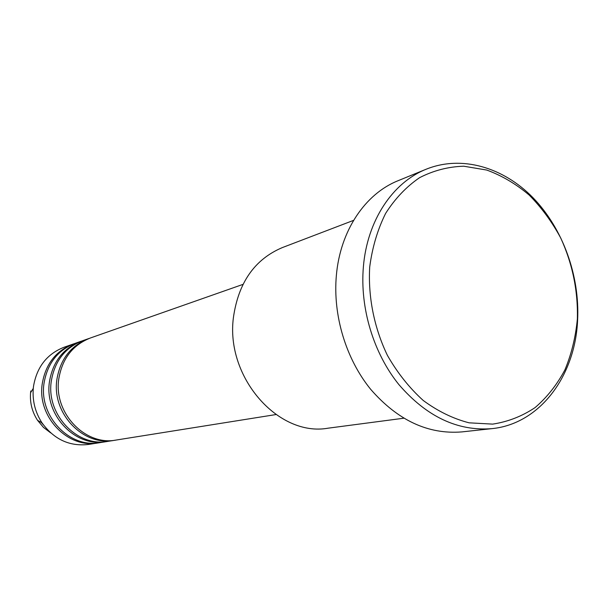 <?xml version="1.0" encoding="UTF-8"?>
<svg xmlns="http://www.w3.org/2000/svg" width="608" height="608" viewBox="0 0 608 608"><rect width="100%" height="100%" fill="white"/><g stroke="black" fill="none" stroke-linecap="round" stroke-linejoin="round"><path stroke-width="0.91" d="M242.957 284.392L90.44 337.972C72.785 344.934 62.244 358.538 58.809 378.792C53.329 412.87 85.318 446.264 116.288 440.025L275.918 414.565M89.46 338.337L88.472 338.671C70.862 345.61 60.344 359.168 56.916 379.346C51.452 413.303 83.334 446.576 114.22 440.359L115.246 440.177M88.472 338.671L82.627 340.723C65.162 347.601 54.728 361.023 51.323 380.996C45.889 414.595 77.474 447.496 108.11 441.332L114.22 440.359M81.67 341.073L80.712 341.392C63.293 348.255 52.888 361.638 49.484 381.535C44.057 415.013 75.552 447.8 106.096 441.651L107.099 441.476M80.712 341.392L75.035 343.391C57.76 350.193 47.432 363.44 44.05 383.139C38.654 416.267 69.852 448.689 100.153 442.601L106.096 441.651M74.1 343.725L73.165 344.044C55.936 350.831 45.638 364.032 42.264 383.663C36.875 416.678 67.982 448.985 98.2 442.913L99.18 442.746M353.59 220.362L282.363 247.578C254.722 259.282 238.412 282.576 233.426 317.452C225.393 377.218 278.388 437.19 328.1 428.184L403.697 418.228M577.364 318.949C578.071 290.913 572.554 263.986 560.812 238.169C552.064 221.92 541.515 207.548 529.165 195.054C515.987 183.928 501.851 175.59 486.734 170.05L463.737 166.212C448.301 166.683 433.588 170.498 419.611 177.658C406.387 186.686 395.063 198.596 385.632 213.385C377.583 229.566 372.278 247.433 369.71 266.988C367.977 296.947 374.171 327.917 387.433 355.414C397.434 372.902 409.374 387.927 423.244 400.474C437.874 411.266 453.165 418.714 469.118 422.826L492.685 424.118C508.007 421.77 522.143 416.252 535.078 407.588C547.048 397.32 556.981 384.758 564.9 369.9C571.49 354.054 575.647 337.068 577.364 318.949M363.379 266.859C367.164 220.552 392.646 182.506 426.246 169.191C461.563 154.964 503.105 167.086 533.003 197.714C562.848 228.532 579.933 275.804 577.6 320.34C575.145 376.246 539.722 423.928 491.948 428.64C457.626 431.361 426.596 416.662 398.863 384.56C373.472 353.104 359.852 308.036 363.379 266.859M426.246 169.191L398.225 180.644C365.233 193.724 340.184 230.706 336.353 275.546C332.781 315.43 345.975 358.986 370.736 389.386C397.792 420.409 428.161 434.583 461.852 431.908L491.948 428.64M73.165 344.044L64.03 347.259C47.029 353.947 36.86 366.943 33.524 386.24L33.28 388.398C32.3 400.877 35.211 412.376 42.013 422.887C54.112 439.478 69.646 446.66 88.639 444.433L98.2 442.913M30.772 390.997L30.575 392.73C29.784 402.732 32.118 411.943 37.574 420.364L43.472 427.409L50.677 432.881M43.29 424.718L41.268 422.461M33.28 388.398L30.575 392.73C29.784 402.732 32.118 411.943 37.574 420.364L42.013 422.887"/></g></svg>
